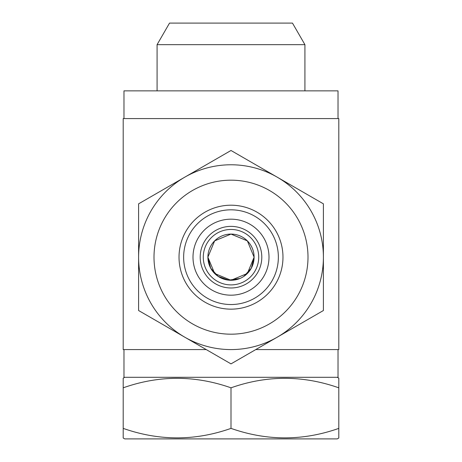 <?xml version="1.0" encoding="UTF-8"?>
<svg xmlns="http://www.w3.org/2000/svg" width="462" height="462" viewBox="0 0 462 462"><rect width="100%" height="100%" fill="white"/><g stroke="black" fill="none" stroke-linecap="round" stroke-linejoin="round"><path stroke-width="0.69" d="M123.972 349.578L123.972 377.298L338.028 377.298L338.028 349.578M124.74 377.298L123.198 378.187L123.198 387.82C159.043 375.167 194.976 375.167 231 387.82C266.845 375.167 302.777 375.167 338.802 387.82L338.802 378.187L337.26 377.298M338.802 437.578L338.802 438.011L337.26 438.9L124.74 438.9L123.198 438.011L123.198 378.187M338.802 438.011L338.802 428.384C302.957 441.031 267.024 441.031 231 428.384C195.155 441.031 159.223 441.031 123.198 428.384L123.198 431.647M282.975 257.178A51.975 51.975 0 0 1 231 309.153A51.975 51.975 0 0 1 179.025 257.178A51.975 51.975 0 0 1 231 205.203A51.975 51.975 0 0 1 282.975 257.178M278.355 257.178A47.355 47.355 0 0 1 231 304.533A47.355 47.355 0 0 1 183.645 257.178A47.355 47.355 0 0 1 231 209.823A47.355 47.355 0 0 1 278.355 257.178M154.002 257.178A76.998 76.998 0 0 1 231 180.18A76.998 76.998 0 0 1 307.998 257.178A76.998 76.998 0 0 1 231 334.182A76.998 76.998 0 0 1 154.002 257.178M138.6 257.178A92.4 92.4 0 0 1 231 164.778A92.4 92.4 0 0 1 323.4 257.178L323.4 310.528L231 363.877L138.6 310.528L138.6 203.834L231 150.485L323.4 203.834L323.4 257.178A92.4 92.4 0 0 1 231 349.578A92.4 92.4 0 0 1 138.6 257.178M261.798 257.178A30.798 30.798 0 0 1 231 287.982A30.798 30.798 0 0 1 200.202 257.178A30.798 30.798 0 0 1 231 226.38A30.798 30.798 0 0 1 261.798 257.178A30.798 30.798 0 0 0 231 226.38A30.798 30.798 0 0 0 200.202 257.178M269 257.178A37.999 37.999 0 0 1 231 295.183A37.999 37.999 0 0 1 193 257.178A37.999 37.999 0 0 1 231 219.179A37.999 37.999 0 0 1 269 257.178M206.243 349.578L123.198 349.578L123.198 118.578L338.802 118.578L338.802 349.578L255.757 349.578M240.015 278.447L228.713 280.163L218.064 276.316L210.684 268.174L207.9 257.178L214.645 273.492L230.983 280.278L247.372 273.475L254.1 257.178L247.366 240.875L231.04 234.078L214.639 240.869L207.9 257.178L214.645 240.864L230.983 234.078L247.372 240.881L254.1 257.178L251.322 268.168L243.942 276.316M207.9 257.178A23.1 23.1 0 0 1 231 234.078A23.1 23.1 0 0 1 254.1 257.178A23.1 23.1 0 0 1 231 280.278A23.1 23.1 0 0 1 207.9 257.178M157.08 44.658L169.525 23.1L292.475 23.1L304.92 44.658L157.08 44.658L157.08 90.858M304.92 44.658L304.92 90.858M338.028 118.578L338.028 90.858L123.972 90.858L123.972 118.578M338.802 384.551L338.802 431.647M231 428.384L231 387.82M258.72 257.178A27.72 27.72 0 0 1 231 284.898A27.72 27.72 0 0 1 203.28 257.178A27.72 27.72 0 0 1 231 229.458A27.72 27.72 0 0 1 258.72 257.178"/></g></svg>

